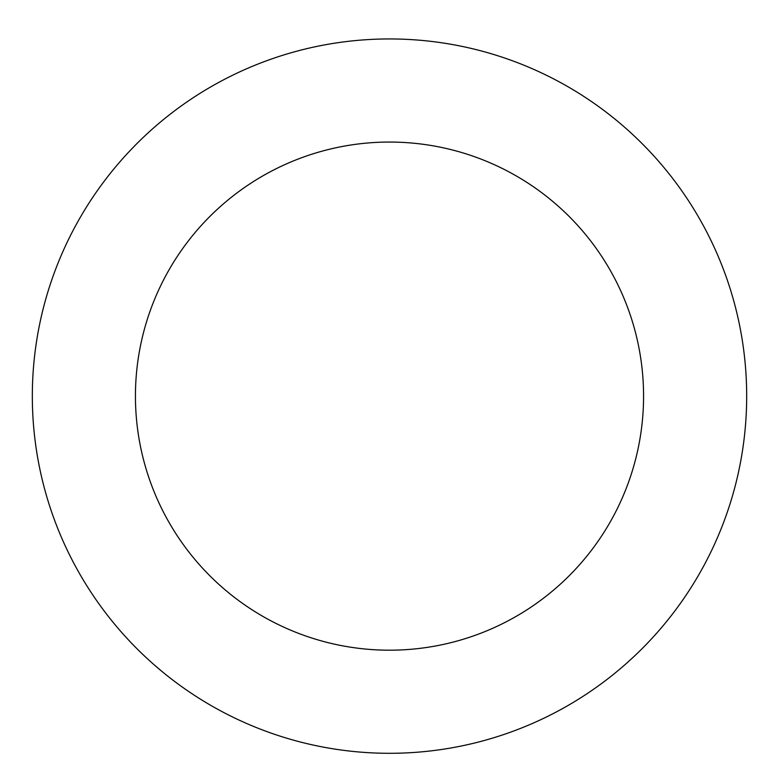 <?xml version="1.0" encoding="UTF-8"?>
<svg xmlns="http://www.w3.org/2000/svg" width="779" height="779" viewBox="0 0 779 779"><rect width="100%" height="100%" fill="white"/><g stroke="black" fill="none" stroke-linecap="round" stroke-linejoin="round"><path stroke-width="1.17" d="M735.551 484.596A357.181 357.181 0 0 0 293.099 52.203A357.181 357.181 0 0 0 139.86 651.575A357.181 357.181 0 0 0 735.551 484.596M635.654 459.065A254.071 254.071 0 0 0 320.929 151.486A254.071 254.071 0 0 0 211.927 577.833A254.071 254.071 0 0 0 635.654 459.065"/></g></svg>
